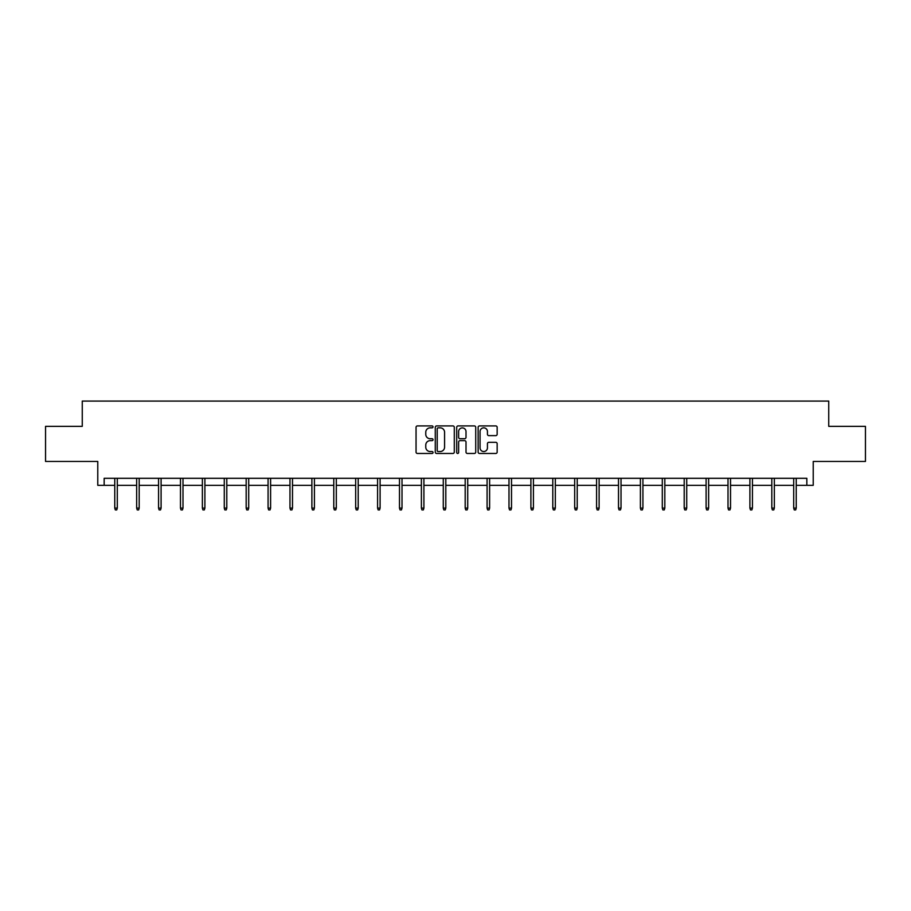 <?xml version="1.0" encoding="UTF-8"?>
<svg xmlns="http://www.w3.org/2000/svg" width="911" height="911" viewBox="0 0 911 911"><rect width="100%" height="100%" fill="white"/><g stroke="black" fill="none" stroke-linecap="round" stroke-linejoin="round"><path stroke-width="1.37" d="M433.032 426.872A0.968 0.968 0 0 0 432.076 425.915L417.432 425.915A1.378 1.378 0 0 0 416.054 427.293L416.054 452.095A1.378 1.378 0 0 0 417.432 453.473L432.076 453.473A0.968 0.968 0 0 0 433.032 452.505A0.968 0.968 0 0 0 432.076 451.549L430.174 451.549A4.407 4.407 0 0 1 425.767 447.13L425.767 445.069A4.407 4.407 0 0 1 430.174 440.651L432.076 440.651A0.968 0.968 0 0 0 433.032 439.694A0.968 0.968 0 0 0 432.076 438.726L430.174 438.726A4.407 4.407 0 0 1 425.767 434.319L425.767 432.247A4.407 4.407 0 0 1 430.174 427.84L432.076 427.84A0.968 0.968 0 0 0 433.032 426.872M104.161 485.324L104.161 478.298L806.839 478.298L806.839 485.324L813.227 485.324L813.227 461.456L865.45 461.456L865.45 426.359L828.737 426.359L828.737 401.079L82.263 401.079L82.263 426.359L45.55 426.359L45.55 461.456L97.773 461.456L97.773 485.324L114.763 485.324M495.778 435.629A1.378 1.378 0 0 0 497.155 434.251L497.155 427.293A1.378 1.378 0 0 0 495.778 425.915L479.516 425.915A1.378 1.378 0 0 0 478.138 427.293L478.138 452.095A1.378 1.378 0 0 0 479.516 453.473L495.778 453.473A1.378 1.378 0 0 0 497.155 452.095L497.155 443.691A1.378 1.378 0 0 0 495.778 442.313L488.82 442.313A1.378 1.378 0 0 0 487.442 443.691L487.442 447.859A3.69 3.69 0 0 1 483.752 451.549A3.69 3.69 0 0 1 480.063 447.859L480.063 431.529A3.69 3.69 0 0 1 483.752 427.84A3.69 3.69 0 0 1 487.442 431.529L487.442 434.251A1.378 1.378 0 0 0 488.82 435.629L495.778 435.629M454.293 427.293A1.378 1.378 0 0 0 452.915 425.915L436.654 425.915A1.378 1.378 0 0 0 435.276 427.293L435.276 452.095A1.378 1.378 0 0 0 436.654 453.473L452.915 453.473A1.378 1.378 0 0 0 454.293 452.095L454.293 427.293M458.085 425.915L474.346 425.915A1.378 1.378 0 0 1 475.724 427.293L475.724 452.095A1.378 1.378 0 0 1 474.346 453.473L467.389 453.473A1.378 1.378 0 0 1 466.011 452.095L466.011 442.04A1.378 1.378 0 0 0 464.633 440.651L460.009 440.651A1.378 1.378 0 0 0 458.632 442.04L458.632 452.505A0.968 0.968 0 0 1 457.675 453.473A0.968 0.968 0 0 1 456.707 452.505L456.707 427.293A1.378 1.378 0 0 1 458.085 425.915M117.291 485.324L136.661 485.324M139.189 485.324L158.571 485.324M161.099 485.324L180.469 485.324M182.997 485.324L202.367 485.324M204.895 485.324L224.277 485.324M226.793 485.324L246.175 485.324M248.703 485.324L268.073 485.324M270.601 485.324L289.971 485.324M292.499 485.324L311.881 485.324M314.409 485.324L333.779 485.324M336.307 485.324L355.677 485.324M358.205 485.324L377.587 485.324M380.103 485.324L399.485 485.324M402.013 485.324L421.383 485.324M423.911 485.324L443.281 485.324M445.809 485.324L465.191 485.324M467.719 485.324L487.089 485.324M489.617 485.324L508.987 485.324M511.515 485.324L530.897 485.324M533.413 485.324L552.795 485.324M555.323 485.324L574.693 485.324M577.221 485.324L596.591 485.324M599.119 485.324L618.501 485.324M621.029 485.324L640.399 485.324M642.927 485.324L662.297 485.324M664.825 485.324L684.207 485.324M686.723 485.324L706.105 485.324M708.633 485.324L728.003 485.324M730.531 485.324L749.901 485.324M752.429 485.324L771.811 485.324M774.339 485.324L793.709 485.324M796.237 485.324L806.839 485.324M438.168 427.84A0.968 0.968 0 0 0 437.212 428.808L437.212 450.581A0.968 0.968 0 0 0 438.168 451.549L440.172 451.549A4.407 4.407 0 0 0 444.579 447.13L444.579 432.247A4.407 4.407 0 0 0 440.172 427.84L438.168 427.84M466.011 431.598A3.69 3.69 0 0 0 462.321 427.908A3.69 3.69 0 0 0 458.632 431.598L458.632 437.348A1.378 1.378 0 0 0 460.009 438.726L464.633 438.726A1.378 1.378 0 0 0 466.011 437.348L466.011 431.598M114.763 508.087L115.321 509.921L116.733 509.921L117.291 508.087L114.763 508.087L114.763 478.298M117.291 508.087L117.291 478.298M136.661 508.087L137.231 509.921L138.631 509.921L139.189 508.087L136.661 508.087L136.661 478.298M139.189 508.087L139.189 478.298M158.571 508.087L159.129 509.921L160.53 509.921L161.099 508.087L158.571 508.087L158.571 478.298M161.099 508.087L161.099 478.298M180.469 508.087L181.027 509.921L182.439 509.921L182.997 508.087L180.469 508.087L180.469 478.298M182.997 508.087L182.997 478.298M202.367 508.087L202.937 509.921L204.337 509.921L204.895 508.087L202.367 508.087L202.367 478.298M204.895 508.087L204.895 478.298M224.277 508.087L224.835 509.921L226.235 509.921L226.793 508.087L224.277 508.087L224.277 478.298M226.793 508.087L226.793 478.298M246.175 508.087L246.733 509.921L248.134 509.921L248.703 508.087L246.175 508.087L246.175 478.298M248.703 508.087L248.703 478.298M268.073 508.087L268.631 509.921L270.043 509.921L270.601 508.087L268.073 508.087L268.073 478.298M270.601 508.087L270.601 478.298M289.971 508.087L290.541 509.921L291.941 509.921L292.499 508.087L289.971 508.087L289.971 478.298M292.499 508.087L292.499 478.298M311.881 508.087L312.439 509.921L313.839 509.921L314.409 508.087L311.881 508.087L311.881 478.298M314.409 508.087L314.409 478.298M333.779 508.087L334.337 509.921L335.749 509.921L336.307 508.087L333.779 508.087L333.779 478.298M336.307 508.087L336.307 478.298M355.677 508.087L356.247 509.921L357.647 509.921L358.205 508.087L355.677 508.087L355.677 478.298M358.205 508.087L358.205 478.298M377.587 508.087L378.145 509.921L379.545 509.921L380.103 508.087L377.587 508.087L377.587 478.298M380.103 508.087L380.103 478.298M399.485 508.087L400.043 509.921L401.444 509.921L402.013 508.087L399.485 508.087L399.485 478.298M402.013 508.087L402.013 478.298M421.383 508.087L421.941 509.921L423.353 509.921L423.911 508.087L421.383 508.087L421.383 478.298M423.911 508.087L423.911 478.298M443.281 508.087L443.851 509.921L445.251 509.921L445.809 508.087L443.281 508.087L443.281 478.298M445.809 508.087L445.809 478.298M465.191 508.087L465.749 509.921L467.149 509.921L467.719 508.087L465.191 508.087L465.191 478.298M467.719 508.087L467.719 478.298M487.089 508.087L487.647 509.921L489.059 509.921L489.617 508.087L487.089 508.087L487.089 478.298M489.617 508.087L489.617 478.298M508.987 508.087L509.556 509.921L510.957 509.921L511.515 508.087L508.987 508.087L508.987 478.298M511.515 508.087L511.515 478.298M530.897 508.087L531.455 509.921L532.855 509.921L533.413 508.087L530.897 508.087L530.897 478.298M533.413 508.087L533.413 478.298M552.795 508.087L553.353 509.921L554.753 509.921L555.323 508.087L552.795 508.087L552.795 478.298M555.323 508.087L555.323 478.298M574.693 508.087L575.251 509.921L576.663 509.921L577.221 508.087L574.693 508.087L574.693 478.298M577.221 508.087L577.221 478.298M596.591 508.087L597.16 509.921L598.561 509.921L599.119 508.087L596.591 508.087L596.591 478.298M599.119 508.087L599.119 478.298M618.501 508.087L619.059 509.921L620.459 509.921L621.029 508.087L618.501 508.087L618.501 478.298M621.029 508.087L621.029 478.298M640.399 508.087L640.957 509.921L642.369 509.921L642.927 508.087L640.399 508.087L640.399 478.298M642.927 508.087L642.927 478.298M662.297 508.087L662.866 509.921L664.267 509.921L664.825 508.087L662.297 508.087L662.297 478.298M664.825 508.087L664.825 478.298M684.207 508.087L684.765 509.921L686.165 509.921L686.723 508.087L684.207 508.087L684.207 478.298M686.723 508.087L686.723 478.298M706.105 508.087L706.663 509.921L708.063 509.921L708.633 508.087L706.105 508.087L706.105 478.298M708.633 508.087L708.633 478.298M728.003 508.087L728.561 509.921L729.973 509.921L730.531 508.087L728.003 508.087L728.003 478.298M730.531 508.087L730.531 478.298M749.901 508.087L750.47 509.921L751.871 509.921L752.429 508.087L749.901 508.087L749.901 478.298M752.429 508.087L752.429 478.298M771.811 508.087L772.369 509.921L773.769 509.921L774.339 508.087L771.811 508.087L771.811 478.298M774.339 508.087L774.339 478.298M793.709 508.087L794.267 509.921L795.679 509.921L796.237 508.087L793.709 508.087L793.709 478.298M796.237 508.087L796.237 478.298"/></g></svg>
